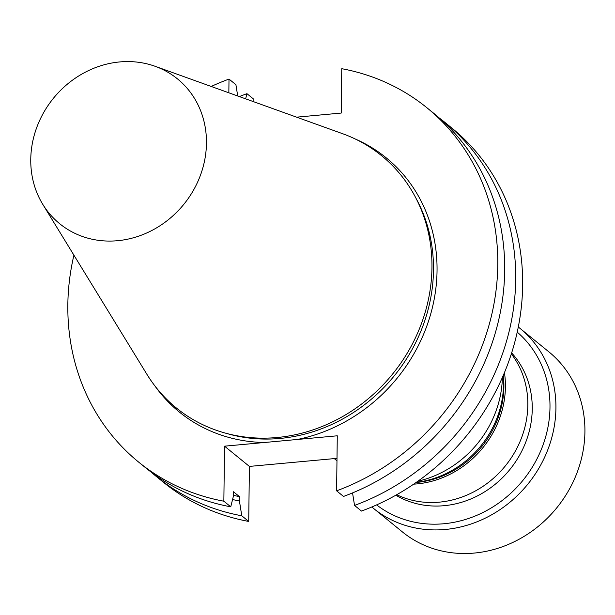 <?xml version="1.0" encoding="UTF-8"?>
<svg xmlns="http://www.w3.org/2000/svg" width="615" height="615" viewBox="0 0 615 615"><rect width="100%" height="100%" fill="white"/><g stroke="black" fill="none" stroke-linecap="round" stroke-linejoin="round"><path stroke-width="0.92" d="M511.642 352.91A92.565 83.333 129.1 0 1 509.766 469.66A92.565 83.333 129.1 0 1 395.829 495.213M502.386 377.449A102.198 92.012 129.1 0 1 417.977 481.168M511.334 353.879A92.857 83.602 129.1 0 1 505.269 466.001A92.857 83.602 129.1 0 1 396.713 494.714M416.347 482.314A93.749 84.401 -50.9 0 0 503.178 375.619M518.299 326.996L548.949 351.911A116.058 104.489 129.1 0 1 529.131 533.151A116.058 104.489 129.1 0 1 474.334 553.062A116.058 104.489 129.1 0 1 402.433 531.944L371.814 506.991M361.474 511.065A228.396 205.633 -50.9 0 0 516.454 335.49A228.396 205.633 -50.9 0 0 451.848 128.043L444.899 122.393A228.396 205.633 129.1 0 1 509.504 329.832A228.396 205.633 129.1 0 1 354.532 505.415L361.474 511.065M337.005 458.352L249.398 466.416L248.721 521.443L241.78 515.785A228.396 205.633 129.1 0 1 156.564 476.687A228.396 205.633 129.1 0 1 151.136 472.097M156.564 476.687L163.513 482.337A228.396 205.633 -50.9 0 0 248.721 521.443M253.849 101.79L253.88 99.322L246.93 93.665A228.396 205.633 129.1 0 0 239.381 96.586M296.615 117.165L341.225 113.06L341.763 68.703A228.396 205.633 129.1 0 1 426.979 107.81A228.396 205.633 129.1 0 1 491.585 315.249A228.396 205.633 129.1 0 1 336.605 490.824L343.508 496.443A228.396 205.633 -50.9 0 0 498.488 320.869A228.396 205.633 -50.9 0 0 433.882 113.421L426.979 107.81M138.636 462.096L145.54 467.715A228.396 205.633 -50.9 0 0 230.756 506.822L223.852 501.202A228.396 205.633 129.1 0 1 138.636 462.096A228.396 205.633 129.1 0 1 73.915 255.164M211.214 86.461A228.396 205.633 129.1 0 1 229.011 79.081L235.914 84.693L237.705 95.986M228.842 92.803L229.011 79.081M249.398 466.416L224.529 446.175L223.852 501.202M224.529 446.175L337.281 435.797L336.605 490.824M439.302 118.011A228.396 205.633 129.1 0 1 444.899 122.393M155.126 66.297L342.524 133.67A162.606 146.393 129.1 0 1 392.47 374.197A162.606 146.393 129.1 0 1 146.808 374.151L42.773 204.341A93.342 84.04 129.1 0 1 42.666 114.375A93.342 84.04 129.1 0 1 119.702 61.938A93.342 84.04 129.1 0 1 155.126 66.297A93.342 84.04 129.1 0 1 183.793 204.364A93.342 84.04 129.1 0 1 42.773 204.341M245.646 98.838L246.93 93.665M230.756 506.822L233.408 496.128L233.462 491.754L239.489 496.666L239.435 501.033L241.78 515.785M354.532 505.415L352.549 492.907M232.57 499.503A215.604 194.117 -50.9 0 0 239.435 501.033M233.416 495.283A211.222 190.166 -50.9 0 0 239.489 496.666M504.438 372.644A92.857 83.602 129.1 0 1 413.687 484.151M416.078 482.498A91.681 82.541 -50.9 0 0 503.308 375.319M517.223 332.123A111.415 100.306 129.1 0 1 496.436 504.631A111.415 100.306 129.1 0 1 376.611 504.9M519.959 328.318A116.058 104.489 129.1 0 1 500.141 509.551A116.058 104.489 129.1 0 1 373.443 508.344M264.512 442.5A163.874 147.538 129.1 0 1 154.603 385.52M355.239 138.99A163.874 147.538 129.1 0 1 434.067 299.851A163.874 147.538 129.1 0 1 297.299 439.479M225.767 433.198A161.084 145.025 -50.9 0 0 394.353 375.734A161.084 145.025 -50.9 0 0 416.378 198.983M334.276 458.606L336.974 460.804"/></g></svg>
